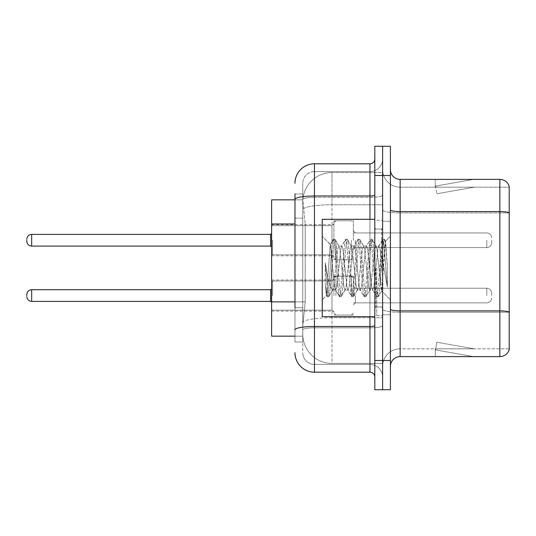 <?xml version="1.0" encoding="UTF-8"?>
<svg xmlns="http://www.w3.org/2000/svg" width="536" height="536" viewBox="0 0 536 536"><rect width="100%" height="100%" fill="white"/><g stroke="black" fill="none" stroke-linecap="round" stroke-linejoin="round"><path stroke-width="0.4" stroke-dasharray="2.68 2.01" d="M333.921 240.249L333.921 220.772L333.921 240.249M271.605 240.249L271.605 224.664L271.605 240.249M333.921 295.557L333.921 276.08L333.921 295.557M271.605 295.557L271.605 279.98L271.605 295.557M353.398 240.249L353.398 220.772L353.398 240.249M353.398 295.557L353.398 276.08L353.398 295.557M382.61 240.249L382.61 247.552L382.61 240.249M382.61 295.557L382.61 288.254L382.61 295.557M294.974 301.875L305.205 301.875L302.88 324.481L305.205 301.875L305.205 223.974L305.205 301.875L271.605 301.875L271.605 336.166L302.827 336.166L302.766 334.216A29.212 29.212 0 0 0 331.978 363.428L382.61 363.428L382.61 317.714L382.61 363.428L331.978 363.428L331.978 317.714L331.978 363.428A29.212 29.212 0 0 1 302.766 334.216L302.766 328.273L302.827 336.166L294.974 336.166M302.88 324.481L302.766 328.273L302.88 324.481M331.978 172.572L382.61 172.572L382.61 204.759L382.61 172.572L331.978 172.572A29.212 29.212 0 0 0 302.807 200.236L305.205 223.974L302.807 200.236A29.212 29.212 0 0 1 331.978 172.572L331.978 204.759L382.61 204.759L382.61 317.714L382.61 204.759L331.978 204.759L331.978 172.572A29.212 29.212 0 0 0 302.807 200.236M294.974 218.132L302.766 218.132L302.766 307.718L302.766 193.992L302.766 218.132L294.974 218.132L294.974 307.718L294.974 199.834L302.827 199.834L271.605 199.834L271.605 301.875M390.402 268L390.402 221.261L390.402 268M382.61 268L382.61 315.717L382.61 268M376.768 268L376.768 315.717L376.768 268M382.61 317.66L382.61 209.884L382.61 317.66M499.853 356.614L400.137 356.614L400.137 212.926L509.2 212.926L400.137 212.926L400.137 187.178L509.2 187.178L509.2 212.926L509.2 187.178L400.137 187.178L400.137 312.254L509.2 312.254L509.2 212.926L509.2 312.254L400.137 312.254L400.137 348.822A17.527 17.527 0 0 0 382.61 366.349A17.527 17.527 0 0 1 400.137 348.822L509.2 348.822L509.2 186.401A9.735 9.735 0 0 0 499.853 179.386L499.853 356.614A9.735 9.735 0 0 0 509.2 349.599L509.2 317.66L509.2 348.822L400.137 348.822L400.137 179.386A9.735 9.735 0 0 1 390.402 169.651L390.402 209.884L390.402 169.651M390.402 366.349L390.402 209.884L390.402 366.349A9.735 9.735 0 0 1 400.137 356.614M382.61 169.651L382.61 209.884L382.61 169.651A17.527 17.527 0 0 0 400.137 187.178A17.527 17.527 0 0 1 382.61 169.651A17.527 17.527 0 0 0 400.137 187.178M382.61 175.493L382.61 146.281L390.402 146.281L390.402 175.493L382.61 175.493L382.61 146.281L374.818 146.281L374.818 175.493L382.61 175.493L382.61 360.507L382.61 175.493M374.818 175.493L374.818 389.719L382.61 389.719L382.61 360.507L382.61 389.719L390.402 389.719L390.402 175.493M472.886 356.494A7.792 7.792 0 0 0 474.239 356.614L435.292 356.614L474.239 356.614A7.792 7.792 0 0 1 472.886 356.494A7.792 7.792 0 0 0 474.239 356.614A7.792 7.792 0 0 1 472.886 356.494A7.792 7.792 0 0 0 474.239 356.614A7.792 7.792 0 0 1 472.886 356.494A7.792 7.792 0 0 0 474.239 356.614A7.792 7.792 0 0 1 472.886 356.494A7.792 7.792 0 0 0 474.239 356.614A7.792 7.792 0 0 1 472.886 356.494L435.487 349.901L472.886 356.494M435.292 348.822L435.292 356.614L435.292 348.822L435.681 348.822L435.487 349.901L435.681 348.822L435.292 348.822L435.292 356.614L435.292 348.822L435.681 348.822L435.487 349.901L435.681 348.822L435.292 348.822L435.292 356.614L435.292 348.822L435.681 348.822L435.487 349.901L435.681 348.822L435.292 348.822L435.292 356.614L435.292 348.822L435.681 348.822L435.487 349.901L435.681 348.822L435.292 348.822L435.292 356.614L435.292 348.822L435.681 348.822L435.487 349.901L435.681 348.822L435.292 348.822M509.2 186.401A9.735 9.735 0 0 0 499.853 179.386L400.137 179.386M474.239 179.386L435.292 179.386L474.239 179.386A7.792 7.792 0 0 0 472.886 179.506A7.792 7.792 0 0 1 474.239 179.386A7.792 7.792 0 0 0 472.886 179.506A7.792 7.792 0 0 1 474.239 179.386A7.792 7.792 0 0 0 472.886 179.506A7.792 7.792 0 0 1 474.239 179.386A7.792 7.792 0 0 0 472.886 179.506A7.792 7.792 0 0 1 474.239 179.386A7.792 7.792 0 0 0 472.886 179.506A7.792 7.792 0 0 1 474.239 179.386M474.239 348.822L435.681 348.822L474.239 348.822L435.681 348.822L474.239 348.822L435.681 348.822L474.239 348.822L435.681 348.822L474.239 348.822L435.681 348.822L474.239 348.822L436.84 342.229L435.681 348.822L436.84 342.229L435.681 348.822L436.84 342.229L435.681 348.822L436.84 342.229L435.681 348.822L436.84 342.229L435.681 348.822L436.84 342.229L474.239 348.822M435.681 187.178L435.292 187.178L435.681 187.178L435.292 187.178L435.681 187.178L435.292 187.178L435.681 187.178L435.292 187.178L435.681 187.178L435.292 187.178L435.681 187.178L435.487 186.099L472.886 179.506L435.487 186.099L435.681 187.178L435.487 186.099L472.886 179.506L435.487 186.099L435.681 187.178L435.487 186.099L472.886 179.506L435.487 186.099L435.681 187.178L435.487 186.099L472.886 179.506L435.487 186.099L435.681 187.178L435.487 186.099L472.886 179.506L435.487 186.099L435.681 187.178L474.239 187.178L435.681 187.178L474.239 187.178L435.681 187.178L474.239 187.178L435.681 187.178L474.239 187.178L435.681 187.178L474.239 187.178L435.681 187.178L436.84 193.771L435.681 187.178M435.292 179.386L435.292 187.178L435.292 179.386M474.239 187.178L436.84 193.771L474.239 187.178M294.974 193.992L302.766 193.992L294.974 193.992L294.974 342.008L302.766 342.008L294.974 342.008L294.974 307.718L302.766 307.718L302.766 342.008L302.766 307.718L294.974 307.718M314.451 372.192L314.451 364.4A11.685 11.685 0 0 1 302.766 352.715L302.766 199.379L302.766 352.715A11.685 11.685 0 0 0 314.451 364.4L369.954 364.4L369.954 333.245L369.954 372.192L314.451 372.192A19.477 19.477 0 0 1 294.974 352.715M382.61 333.245L382.61 195.151L382.61 333.245M374.818 377.063L374.818 158.937L374.818 377.063M374.818 268L374.818 316.689L374.818 268M382.61 158.937L382.61 195.151L382.61 158.937A12.656 12.656 0 0 1 369.954 171.6A12.656 12.656 0 0 0 382.61 158.937A12.656 12.656 0 0 1 369.954 171.6L369.954 364.4L314.451 364.4L314.451 327.831L369.954 327.831A12.656 2.198 0 0 0 382.61 325.633A12.656 2.198 0 0 1 369.954 327.831L369.954 171.6L314.451 171.6L369.954 171.6M294.974 329.861A19.477 3.384 180 0 1 314.451 326.478L314.451 163.808A19.477 19.477 0 0 0 294.974 183.285A19.477 19.477 0 0 1 314.451 163.808L369.954 163.808A4.871 4.871 0 0 0 374.818 158.937A4.871 4.871 0 0 1 369.954 163.808L369.954 333.245L369.954 327.831L314.451 327.831L314.451 171.6L314.451 197.349L369.954 197.349A12.656 2.198 0 0 0 382.61 195.151A12.656 2.198 0 0 1 369.954 197.349L314.451 197.349L314.451 333.245L314.451 326.478L369.954 326.478A4.871 0.844 0 0 0 374.818 325.633M302.766 183.285L302.766 199.379L302.766 183.285A11.685 11.685 0 0 1 314.451 171.6A11.685 11.685 0 0 0 302.766 183.285A11.685 11.685 0 0 1 314.451 171.6M382.61 377.063A12.656 12.656 0 0 0 369.954 364.4A12.656 12.656 0 0 1 382.61 377.063A12.656 12.656 0 0 0 369.954 364.4M491.673 295.557L491.673 293.125L491.673 295.557M491.673 240.249L491.673 242.681L491.673 240.249M374.818 316.689L322.237 316.689L322.237 219.311L322.237 299.751L322.237 219.311L374.818 219.311M344.95 268L342.893 248.939L341.861 245.99L341.533 246.265L340.829 248.939L336.709 287.062L335.677 290.01L335.348 289.735L334.645 287.062L330.21 244.483L326.484 295.504L325.285 284.348L325.285 262.72L326.102 268C327.871 279.832 329.828 286.847 331.978 289.031L331.978 268L331.978 289.031L332.581 290.01L331.978 289.031C329.828 286.847 327.871 279.832 326.102 268L325.285 262.72L327.69 292.864L328.722 296.71L327.69 292.864L325.285 262.72L325.285 284.348L326.92 296.488L325.285 284.348L326.317 295.45L327.174 296.71L326.317 295.45L322.237 299.751L326.484 295.504L330.21 244.483L333.104 239.512L332.327 243.136L328.206 292.864L327.174 296.71L328.97 296.488L327.174 296.71L328.206 292.864L332.327 243.136L333.359 239.291L330.21 244.476L322.237 236.249L330.404 244.416L331.978 261.132L331.978 268L331.978 261.132L334.645 287.062L335.348 289.735L339.288 296.488L338.511 292.864L334.39 243.136L333.359 239.291L334.906 239.291L333.874 243.136L329.747 292.864L328.97 296.488L332.91 289.735L335.677 290.01L339.288 296.488L338.511 292.864L334.39 243.136L333.359 239.291L334.906 239.291L333.874 243.136L329.747 292.864L328.97 296.488L332.581 290.01L335.677 290.01L336.709 287.062L340.829 248.939L341.533 246.265L345.472 239.512L344.695 243.136L340.574 292.864L339.288 296.488L341.084 296.71L340.059 292.864L335.931 243.136L334.906 239.291L339.094 246.265L338.765 245.99L337.74 248.939L333.613 287.062L332.91 289.735L333.613 287.062L337.74 248.939L338.765 245.99L341.861 245.99L345.472 239.512L344.695 243.136L340.574 292.864L339.543 296.71L341.084 296.71L340.059 292.864L335.931 243.136L335.154 239.512L338.765 245.99L341.861 245.99L342.893 248.939L347.013 287.062L347.717 289.735L347.013 287.062L344.95 268M341.861 268L339.797 248.939L339.094 246.265L339.797 248.939L343.918 287.062L344.95 290.01L343.918 287.062L341.861 268M357.318 268L355.254 248.939L354.229 245.99L353.901 246.265L353.197 248.939L349.077 287.062L348.045 290.01L347.717 289.735L351.656 296.488L350.879 292.864L346.752 243.136L345.472 239.512L347.268 239.291L346.243 243.136L342.115 292.864L341.084 296.71L345.278 289.735L348.045 290.01L351.656 296.488L350.879 292.864L346.752 243.136L345.727 239.291L347.268 239.291L346.243 243.136L342.115 292.864L341.338 296.488L344.95 290.01L348.045 290.01L349.077 287.062L353.197 248.939L353.901 246.265L357.84 239.512L357.063 243.136L352.936 292.864L351.656 296.488L353.452 296.71L352.42 292.864L348.3 243.136L347.268 239.291L351.462 246.265L351.134 245.99L350.102 248.939L345.981 287.062L345.278 289.735L345.981 287.062L350.102 248.939L351.134 245.99L354.229 245.99L357.84 239.512L357.063 243.136L352.936 292.864L351.911 296.71L353.452 296.71L352.42 292.864L348.3 243.136L347.522 239.512L351.134 245.99L354.229 245.99L355.254 248.939L359.381 287.062L360.085 289.735L359.381 287.062L357.318 268M354.229 268L352.165 248.939L351.462 246.265L352.165 248.939L356.286 287.062L357.318 290.01L356.286 287.062L354.229 268M369.686 268L367.622 248.939L366.591 245.99L366.269 246.265L365.565 248.939L361.438 287.062L360.406 290.01L360.085 289.735L364.024 296.488L363.24 292.864L359.12 243.136L357.84 239.512L359.636 239.291L358.604 243.136L354.484 292.864L353.452 296.71L357.646 289.735L360.406 290.01L364.024 296.488L363.24 292.864L359.12 243.136L358.088 239.291L359.636 239.291L358.604 243.136L354.484 292.864L353.706 296.488L357.318 290.01L360.406 290.01L361.438 287.062L365.565 248.939L366.269 246.265L370.209 239.512L369.425 243.136L365.304 292.864L364.024 296.488L365.82 296.71L364.788 292.864L360.668 243.136L359.636 239.291L363.83 246.265L363.502 245.99L362.47 248.939L358.35 287.062L357.646 289.735L358.35 287.062L362.47 248.939L363.502 245.99L366.591 245.99L370.209 239.512L369.425 243.136L365.304 292.864L364.272 296.71L365.82 296.71L364.788 292.864L360.668 243.136L359.891 239.512L363.502 245.99L366.591 245.99L367.622 248.939L371.743 287.062L372.453 289.735L371.743 287.062L369.686 268M366.591 268L364.534 248.939L363.83 246.265L364.534 248.939L368.654 287.062L369.686 290.01L368.654 287.062L366.591 268M380.667 253.856L380.667 284.629L376.902 248.939L375.87 245.99L374.838 248.939L370.718 287.062L369.686 290.01L372.775 290.01L376.386 296.488L375.609 292.864L371.488 243.136L370.209 239.512L372.004 239.291L370.972 243.136L366.852 292.864L365.82 296.71L370.008 289.735L372.775 290.01L376.386 296.488L375.609 292.864L371.488 243.136L370.456 239.291L372.004 239.291L370.972 243.136L366.852 292.864L366.075 296.488L370.008 289.735L370.718 287.062L374.838 248.939L375.87 245.99L378.959 245.99L377.927 248.939L373.806 287.062L372.775 290.01L373.806 287.062L377.927 248.939L378.637 246.265L382.57 239.512L381.793 243.136L377.672 292.864L376.386 296.488L378.188 296.71L377.156 292.864L373.036 243.136L372.004 239.291L376.192 246.265L378.959 245.99L382.57 239.512L381.793 243.136L377.672 292.864L376.641 296.71L378.188 296.71L377.156 292.864L373.036 243.136L372.259 239.512L376.192 246.265L376.902 248.939L381.545 290.887L384.513 249.434L385.632 241.247L387.361 266.352L387.361 287.021L383.95 268L380.667 253.856L379.99 248.939L378.959 245.99L379.99 248.939L380.667 253.856L380.667 284.629L381.739 290.814L385.464 241.187L387.361 266.352L385.404 243.136L384.372 239.291L383.341 243.136L379.22 292.864L378.188 296.71L379.22 292.864L383.341 243.136L384.372 239.291L385.404 243.136L387.361 266.352L387.361 287.021L383.856 243.136L382.57 239.512L384.372 239.291L382.825 239.291L383.856 243.136L387.361 287.021L383.95 268L380.667 253.856M331.978 317.714A29.212 5.072 180 0 0 303.115 322.002A29.212 5.072 180 0 1 331.978 317.714L382.61 317.714L331.978 317.714L331.978 204.759L331.978 317.714M303.523 208.678A29.212 5.072 180 0 1 331.978 204.759A29.212 5.072 180 0 0 303.523 208.678M302.766 334.216A29.212 29.212 0 0 0 331.978 363.428M294.974 223.974L271.605 223.974M400.137 312.254A17.527 3.042 0 0 1 382.61 309.205A17.527 3.042 0 0 0 400.137 312.254M509.2 312.113A9.735 1.688 180 0 0 499.853 310.9L400.137 310.9A9.735 1.688 0 0 1 390.402 309.205M390.402 209.884A9.735 1.688 0 0 0 400.137 211.573L499.853 211.573A9.735 1.688 180 0 1 509.2 212.792M390.402 360.507L374.818 360.507M382.61 209.884A17.527 3.042 0 0 0 400.137 212.926A17.527 3.042 0 0 1 382.61 209.884M382.61 366.349A17.527 17.527 0 0 1 400.137 348.822M294.974 199.379A19.477 3.384 180 0 1 314.451 195.995L369.954 195.995A4.871 0.844 -0 0 0 374.818 195.151M369.954 316.689L369.954 219.311M314.451 197.349A11.685 2.03 180 0 0 302.766 199.379A11.685 2.03 180 0 1 314.451 197.349M314.451 327.831A11.685 2.03 180 0 0 302.766 329.861A11.685 2.03 180 0 1 314.451 327.831M314.451 364.4A11.685 11.685 0 0 1 302.766 352.715M272.576 295.557L272.576 280.951L272.576 295.557M270.626 301.4L31.671 301.4C28.736 301.138 27.115 299.517 26.8 296.529C27.115 299.517 28.736 301.138 31.671 301.4L270.626 301.4L31.671 301.4C28.736 301.138 27.115 299.517 26.8 296.529C27.115 299.517 28.736 301.138 31.671 301.4L270.626 301.4L31.671 301.4C28.736 301.138 27.115 299.517 26.8 296.529C27.115 299.517 28.736 301.138 31.671 301.4L270.626 301.4L31.671 301.4L31.671 289.715L31.671 301.4L31.671 289.715L31.671 301.4L31.671 289.715L31.671 301.4L31.671 289.715L31.671 301.4L31.671 289.715L31.671 301.4L31.671 289.715L31.671 301.4L31.671 289.715L31.671 295.557L31.671 289.715L270.626 289.715L270.626 301.4L270.626 289.715L270.626 301.4L270.626 289.715L270.626 301.4L270.626 289.715L270.626 301.4L270.626 289.715L270.626 301.4L270.626 289.715L270.626 301.4L270.626 289.715L270.626 301.4L270.626 289.715L270.626 301.4L271.605 302.371M355.348 295.557L355.348 302.86L355.348 295.557M351.448 295.557L351.448 276.08L351.448 295.557M335.871 295.557L335.871 276.08L335.871 295.557M331.978 295.557L331.978 310.163L331.978 295.557M486.802 295.557L486.802 288.254L486.802 295.557M272.576 240.249L272.576 254.855L272.576 240.249M270.626 240.249L270.626 246.091L270.626 234.406L270.626 246.091L270.626 234.406L270.626 246.091L270.626 234.406L270.626 246.091L270.626 234.406L270.626 246.091L270.626 234.406L270.626 246.091L270.626 240.249L270.626 246.091L271.605 247.063L270.626 246.091L271.605 247.063L270.626 246.091L271.605 247.063L270.626 246.091L31.671 246.091L31.671 234.406L31.671 246.091L31.671 234.406L31.671 246.091L31.671 234.406L31.671 246.091L31.671 234.406L31.671 246.091L31.671 234.406L31.671 246.091L31.671 234.406L31.671 240.249L31.671 234.406L270.626 234.406L270.626 240.249M355.348 240.249L355.348 247.552L355.348 240.249M351.448 240.249L351.448 259.726L351.448 240.249M335.871 240.249L335.871 259.726L335.871 240.249M331.978 240.249L331.978 225.643L331.978 240.249M486.802 240.249L486.802 247.552L486.802 240.249M381.639 268L381.639 229.053L381.639 268M375.796 268L375.796 306.947L375.796 268M271.605 224.664L333.921 224.664M271.605 279.98L333.921 279.98L271.605 279.98M333.921 220.772L353.398 220.772M333.921 276.08L353.398 276.08L333.921 276.08M353.398 232.946L382.61 232.946M353.398 288.254L382.61 288.254L353.398 288.254M353.398 302.86L382.61 302.86L353.398 302.86M353.398 247.552L382.61 247.552M333.921 315.034L353.398 315.034L333.921 315.034M333.921 259.726L353.398 259.726M271.605 311.135L333.921 311.135L271.605 311.135M271.605 255.826L333.921 255.826M382.61 221.261L390.402 221.261L382.61 221.261M376.768 315.717L382.61 315.717L376.768 315.717M382.61 229.053L374.818 229.053L382.61 229.053M382.61 306.947L374.818 306.947L382.61 306.947M376.768 220.283L382.61 220.283L376.768 220.283M382.61 314.739L390.402 314.739L382.61 314.739M272.576 280.951L271.605 281.923L272.576 280.951L331.978 280.951L333.921 279.001L331.978 280.951L333.921 279.001L331.978 280.951L333.921 279.001L331.978 280.951L333.921 279.001L331.978 280.951L272.576 280.951L271.605 281.923L272.576 280.951L331.978 280.951L272.576 280.951L271.605 281.923L272.576 280.951L331.978 280.951L272.576 280.951L271.605 281.923L272.576 280.951L331.978 280.951L272.576 280.951M26.8 294.586C27.115 291.597 28.736 289.976 31.671 289.715L270.626 289.715L31.671 289.715C28.736 289.976 27.115 291.597 26.8 294.586C27.115 291.597 28.736 289.976 31.671 289.715L270.626 289.715L31.671 289.715C28.736 289.976 27.115 291.597 26.8 294.586C27.115 291.597 28.736 289.976 31.671 289.715C28.736 289.976 27.115 291.597 26.8 294.586C27.115 291.597 28.736 289.976 31.671 289.715L270.626 289.715L271.605 288.743M355.348 302.86L353.398 304.81L355.348 302.86L486.802 302.86C489.737 302.599 491.358 300.977 491.673 297.989C491.358 300.977 489.737 302.599 486.802 302.86C489.737 302.599 491.358 300.977 491.673 297.989C491.358 300.977 489.737 302.599 486.802 302.86C489.737 302.599 491.358 300.977 491.673 297.989C491.358 300.977 489.737 302.599 486.802 302.86C489.737 302.599 491.358 300.977 491.673 297.989C491.358 300.977 489.737 302.599 486.802 302.86L355.348 302.86L353.398 304.81L355.348 302.86L486.802 302.86L355.348 302.86L353.398 304.81L355.348 302.86L486.802 302.86L355.348 302.86L353.398 304.81L355.348 302.86L486.802 302.86L355.348 302.86M351.448 276.08L353.398 278.03L351.448 276.08L353.398 278.03L351.448 276.08L353.398 278.03L351.448 276.08L353.398 278.03L351.448 276.08L335.871 276.08L333.921 278.03L335.871 276.08L351.448 276.08L335.871 276.08L333.921 278.03L335.871 276.08L351.448 276.08L335.871 276.08L333.921 278.03L335.871 276.08L351.448 276.08L335.871 276.08L333.921 278.03L335.871 276.08L351.448 276.08M331.978 310.163L333.921 312.113L331.978 310.163L333.921 312.113L331.978 310.163L333.921 312.113L331.978 310.163L333.921 312.113L331.978 310.163L272.576 310.163L271.605 309.192L272.576 310.163L331.978 310.163L272.576 310.163L271.605 309.192L272.576 310.163L331.978 310.163L272.576 310.163L271.605 309.192L272.576 310.163L331.978 310.163L272.576 310.163L271.605 309.192L272.576 310.163L331.978 310.163M486.802 288.254C489.737 288.515 491.358 290.137 491.673 293.125C491.358 290.137 489.737 288.515 486.802 288.254C489.737 288.515 491.358 290.137 491.673 293.125C491.358 290.137 489.737 288.515 486.802 288.254C489.737 288.515 491.358 290.137 491.673 293.125C491.358 290.137 489.737 288.515 486.802 288.254C489.737 288.515 491.358 290.137 491.673 293.125C491.358 290.137 489.737 288.515 486.802 288.254L355.348 288.254L353.398 286.304L355.348 288.254L486.802 288.254L355.348 288.254L353.398 286.304L355.348 288.254L486.802 288.254L355.348 288.254L353.398 286.304L355.348 288.254L486.802 288.254L355.348 288.254L353.398 286.304L355.348 288.254L486.802 288.254M335.871 315.034L351.448 315.034L353.398 313.084L351.448 315.034L353.398 313.084L351.448 315.034L353.398 313.084L351.448 315.034L353.398 313.084L351.448 315.034L335.871 315.034L333.921 313.084L335.871 315.034L351.448 315.034L335.871 315.034L333.921 313.084L335.871 315.034L351.448 315.034L335.871 315.034L333.921 313.084L335.871 315.034L351.448 315.034L335.871 315.034L333.921 313.084L335.871 315.034M271.605 253.883L272.576 254.855L331.978 254.855L272.576 254.855L271.605 253.883L272.576 254.855L331.978 254.855L272.576 254.855L271.605 253.883L272.576 254.855L331.978 254.855L272.576 254.855L271.605 253.883L272.576 254.855L331.978 254.855L333.921 256.804M270.626 234.406L271.605 233.435L270.626 234.406L271.605 233.435L270.626 234.406L271.605 233.435L270.626 234.406L31.671 234.406C28.736 234.668 27.115 236.289 26.8 239.277C27.115 236.289 28.736 234.668 31.671 234.406L270.626 234.406L31.671 234.406C28.736 234.668 27.115 236.289 26.8 239.277C27.115 236.289 28.736 234.668 31.671 234.406L270.626 234.406L31.671 234.406C28.736 234.668 27.115 236.289 26.8 239.277C27.115 236.289 28.736 234.668 31.671 234.406M31.671 246.091C28.736 245.83 27.115 244.208 26.8 241.22C27.115 244.208 28.736 245.83 31.671 246.091L270.626 246.091L31.671 246.091C28.736 245.83 27.115 244.208 26.8 241.22C27.115 244.208 28.736 245.83 31.671 246.091L270.626 246.091L31.671 246.091C28.736 245.83 27.115 244.208 26.8 241.22C27.115 244.208 28.736 245.83 31.671 246.091L270.626 246.091M353.398 230.996L355.348 232.946L486.802 232.946L355.348 232.946L353.398 230.996L355.348 232.946L486.802 232.946L355.348 232.946L353.398 230.996L355.348 232.946L486.802 232.946L355.348 232.946L353.398 230.996L355.348 232.946L486.802 232.946C489.737 233.207 491.358 234.828 491.673 237.817C491.358 234.828 489.737 233.207 486.802 232.946C489.737 233.207 491.358 234.828 491.673 237.817C491.358 234.828 489.737 233.207 486.802 232.946C489.737 233.207 491.358 234.828 491.673 237.817C491.358 234.828 489.737 233.207 486.802 232.946C489.737 233.207 491.358 234.828 491.673 237.817M333.921 257.776L335.871 259.726L351.448 259.726L335.871 259.726L333.921 257.776L335.871 259.726L351.448 259.726L335.871 259.726L333.921 257.776L335.871 259.726L351.448 259.726L335.871 259.726L333.921 257.776L335.871 259.726L351.448 259.726L353.398 257.776M271.605 226.614L272.576 225.643L331.978 225.643L272.576 225.643L271.605 226.614L272.576 225.643L331.978 225.643L272.576 225.643L271.605 226.614L272.576 225.643L331.978 225.643L272.576 225.643L271.605 226.614L272.576 225.643L331.978 225.643L333.921 223.693M353.398 249.501L355.348 247.552L486.802 247.552L355.348 247.552L353.398 249.501L355.348 247.552L486.802 247.552L355.348 247.552L353.398 249.501L355.348 247.552L486.802 247.552L355.348 247.552L353.398 249.501L355.348 247.552L486.802 247.552C489.737 247.29 491.358 245.669 491.673 242.681C491.358 245.669 489.737 247.29 486.802 247.552C489.737 247.29 491.358 245.669 491.673 242.681C491.358 245.669 489.737 247.29 486.802 247.552C489.737 247.29 491.358 245.669 491.673 242.681C491.358 245.669 489.737 247.29 486.802 247.552C489.737 247.29 491.358 245.669 491.673 242.681M333.921 222.721L335.871 220.772L351.448 220.772L335.871 220.772L333.921 222.721L335.871 220.772L351.448 220.772L335.871 220.772L333.921 222.721L335.871 220.772L351.448 220.772L335.871 220.772L333.921 222.721L335.871 220.772L351.448 220.772L353.398 222.721M381.639 229.053L382.61 228.075L381.639 229.053L375.796 229.053L374.818 228.075L375.796 229.053L381.639 229.053M375.796 306.947L381.639 306.947L382.61 307.925L381.639 306.947L375.796 306.947L374.818 307.925L375.796 306.947M385.464 241.187L390.402 236.249L385.464 241.187M381.545 290.894L390.402 299.751L381.545 290.894M381.746 290.82L378.436 296.488L381.746 290.82M385.632 241.247L384.62 239.512L385.632 241.247M31.671 289.715L270.626 289.715M31.671 301.4C28.736 301.138 27.115 299.517 26.8 296.529"/><path stroke-width="0.8" d="M294.974 218.132L294.974 193.992L294.974 199.834L271.605 199.834L271.605 336.166L294.974 336.166M390.402 366.349A9.735 9.735 0 0 1 400.137 356.614L499.853 356.614L499.853 179.386L400.137 179.386A9.735 9.735 0 0 1 390.402 169.651A9.735 9.735 0 0 0 400.137 179.386L400.137 356.614M382.61 360.507L382.61 389.719L390.402 389.719L390.402 360.507L382.61 360.507L382.61 389.719L374.818 389.719L374.818 360.507L382.61 360.507L382.61 175.493L382.61 360.507M374.818 360.507L374.818 146.281L382.61 146.281L382.61 175.493L382.61 146.281L390.402 146.281L390.402 360.507M509.2 186.401A9.735 9.735 0 0 0 499.853 179.386A9.735 9.735 0 0 1 509.2 186.401L509.2 349.599A9.735 9.735 0 0 1 499.853 356.614M294.974 307.718L294.974 193.992M294.974 183.285A19.477 19.477 0 0 1 314.451 163.808L314.451 372.192L369.954 372.192A4.871 4.871 0 0 1 374.818 377.063A4.871 4.871 0 0 0 369.954 372.192L369.954 316.689M314.451 163.808L369.954 163.808A4.871 4.871 0 0 0 374.818 158.937M314.451 372.192A19.477 19.477 0 0 1 294.974 352.715M26.8 295.557L26.8 294.586L26.8 295.557M26.8 240.249L26.8 241.22L26.8 240.249M374.818 219.311L322.237 219.311L322.237 316.689L374.818 316.689M294.974 223.974L271.605 223.974M294.974 301.875L271.605 301.875M509.2 212.792A9.735 1.688 180 0 0 499.853 211.573L400.137 211.573A9.735 1.688 0 0 1 390.402 209.884M509.2 312.113A9.735 1.688 180 0 0 499.853 310.9L400.137 310.9A9.735 1.688 -0 0 1 390.402 309.205M390.402 175.493L374.818 175.493M374.818 325.633A4.871 0.844 0 0 1 369.954 326.478L314.451 326.478A19.477 3.384 180 0 0 294.974 329.861M294.974 199.379A19.477 3.384 180 0 1 314.451 195.995L369.954 195.995L369.954 163.808M369.954 219.311L369.954 195.995A4.871 0.844 0 0 0 374.818 195.151M26.8 294.586C27.115 291.597 28.736 289.976 31.671 289.715L31.671 301.4L270.626 301.4L270.626 289.715L271.605 288.743M270.626 234.406L31.671 234.406L31.671 246.091L270.626 246.091L270.626 234.406L271.605 233.435M270.626 301.4L271.605 302.371M31.671 289.715L270.626 289.715M31.671 301.4C28.736 301.138 27.115 299.517 26.8 296.529M31.671 246.091C28.736 245.83 27.115 244.208 26.8 241.22M31.671 234.406C28.736 234.668 27.115 236.289 26.8 239.277M270.626 246.091L271.605 247.063"/></g></svg>
